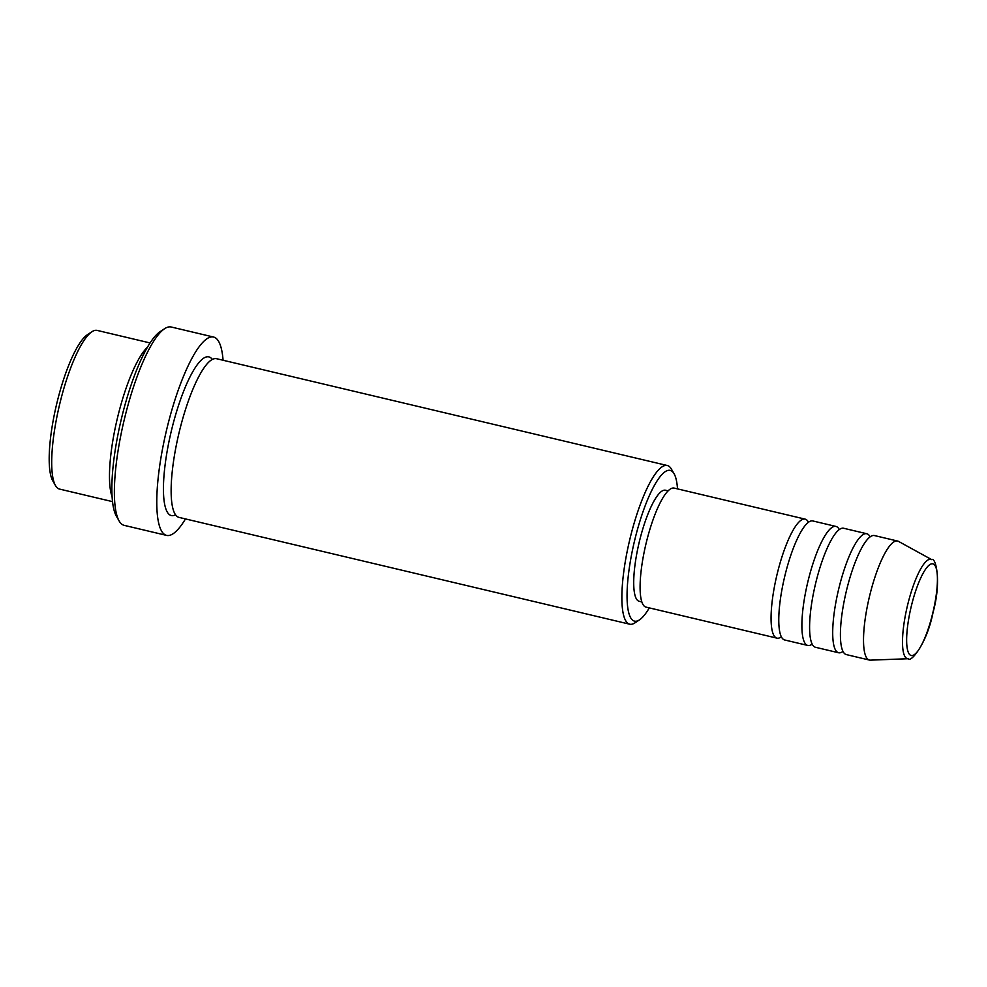 <?xml version="1.0" encoding="UTF-8"?>
<svg xmlns="http://www.w3.org/2000/svg" width="987" height="987" viewBox="0 0 987 987"><rect width="100%" height="100%" fill="white"/><g stroke="black" fill="none" stroke-linecap="round" stroke-linejoin="round"><path stroke-width="1.48" d="M781.334 636.825A61.157 14.583 -76.7 0 1 777.953 638.231A61.157 14.583 -76.7 0 1 776.954 638.145A61.157 14.583 -76.7 0 1 776.387 577.296A61.157 14.583 -76.7 0 1 804.158 519.039A61.157 14.583 -76.7 0 1 805.158 519.137A61.157 14.583 -76.7 0 1 808.476 522.283M812.153 644.129A61.157 14.583 -76.7 0 1 808.772 645.535A61.157 14.583 -76.7 0 1 807.773 645.449L784.653 639.971A61.157 14.583 -76.7 0 1 784.097 579.122A61.157 14.583 -76.7 0 1 811.857 520.865A61.157 14.583 -76.7 0 1 812.856 520.963L835.977 526.441A61.157 14.583 -76.7 0 1 839.295 529.587M807.773 645.449A61.157 14.583 -76.7 0 1 807.206 584.6A61.157 14.583 -76.7 0 1 834.977 526.342A61.157 14.583 -76.7 0 1 835.977 526.441M842.972 651.432A61.157 14.583 -76.7 0 1 839.592 652.839A61.157 14.583 -76.7 0 1 838.592 652.752L815.472 647.275A61.157 14.583 -76.7 0 1 814.917 586.426A61.157 14.583 -76.7 0 1 842.676 528.168A61.157 14.583 -76.7 0 1 843.675 528.267L866.796 533.745A61.157 14.583 -76.7 0 1 870.115 536.891M838.592 652.752A61.157 14.583 -76.7 0 1 838.025 591.904A61.157 14.583 -76.7 0 1 865.796 533.646A61.157 14.583 -76.7 0 1 866.796 533.745M869.411 660.056L846.291 654.578A61.157 14.583 -76.7 0 1 845.736 593.73A61.157 14.583 -76.7 0 1 873.495 535.472A61.157 14.583 -76.7 0 1 874.494 535.571L897.615 541.049A61.157 14.583 -76.7 0 1 898.515 541.394L931.703 559.629A51.04 12.177 -76.7 0 0 930.112 559.259A51.04 12.177 -76.7 0 0 906.572 609.522A51.04 12.177 -76.7 0 0 908.213 658.736A51.04 12.177 -76.7 0 1 908.213 658.736L870.374 660.143A61.157 14.583 -76.7 0 1 869.411 660.056A61.157 14.583 -76.7 0 1 868.844 599.208A61.157 14.583 -76.7 0 1 896.615 540.95A61.157 14.583 -76.7 0 1 897.615 541.049M150.098 342.958L97.158 330.411A81.539 19.444 103.3 0 0 95.825 330.287A81.539 19.444 103.3 0 0 91.939 331.743A81.539 19.444 103.3 0 0 59.43 405.262A81.539 19.444 103.3 0 0 55.482 485.555A81.539 19.444 103.3 0 0 59.553 489.083L112.493 501.63M677.501 488.886A77.455 18.482 103.3 0 0 674.096 473.76A77.455 18.482 103.3 0 0 668.964 470.281A77.455 18.482 103.3 0 0 633.21 546.65A77.455 18.482 103.3 0 0 635.776 621.255A77.455 18.482 103.3 0 0 639.465 619.885A77.455 18.482 103.3 0 0 649.298 607.893M639.465 619.885L634.937 622.871A81.539 19.444 -76.7 0 1 631.038 624.315A81.539 19.444 -76.7 0 1 629.718 624.203A81.539 19.444 -76.7 0 1 628.966 543.072A81.539 19.444 -76.7 0 1 665.991 465.395A81.539 19.444 -76.7 0 1 667.311 465.519A81.539 19.444 -76.7 0 1 671.382 469.059L674.096 473.76M213.587 337.048L171.207 327.005A101.92 24.317 103.3 0 0 169.542 326.857A101.92 24.317 103.3 0 0 164.669 328.671A101.92 24.317 103.3 0 0 124.041 420.573A101.92 24.317 103.3 0 0 119.106 520.939A101.92 24.317 103.3 0 0 124.202 525.355L166.581 535.398A101.92 24.317 -76.7 0 1 165.643 433.996A101.92 24.317 -76.7 0 1 211.921 336.9A101.92 24.317 -76.7 0 1 213.587 337.048A101.92 24.317 -76.7 0 1 223.074 360.243M112.074 496.634A81.539 19.444 -76.7 0 1 117.219 418.957A81.539 19.444 -76.7 0 1 147.47 347.227M629.718 624.203L178.98 517.385A81.539 19.444 -76.7 0 1 178.228 436.266A81.539 19.444 -76.7 0 1 215.252 358.589A81.539 19.444 -76.7 0 1 216.585 358.713L667.311 465.519M776.954 638.145L645.967 607.104A61.157 14.583 -76.7 0 1 645.412 546.267A61.157 14.583 -76.7 0 1 673.171 488.01A61.157 14.583 -76.7 0 1 674.17 488.096L805.158 519.137M641.821 601.922L639.206 601.305A57.073 13.608 -76.7 0 1 638.675 544.528A57.073 13.608 -76.7 0 1 664.596 490.157A57.073 13.608 -76.7 0 1 665.522 490.231L668.137 490.86M185.47 518.928A101.92 24.317 -76.7 0 1 168.246 535.546A101.92 24.317 -76.7 0 1 166.581 535.398M55.482 485.555L52.78 480.854A77.455 18.482 -76.7 0 1 56.53 404.571A77.455 18.482 -76.7 0 1 87.411 334.729L91.939 331.743M119.106 520.939L116.404 516.238A97.836 23.343 -76.7 0 1 121.142 419.882A97.836 23.343 -76.7 0 1 160.141 331.657L164.669 328.671M911.939 655.578A47.105 11.239 103.3 0 0 933.677 609.139A47.105 11.239 103.3 0 0 932.123 563.774A47.105 11.239 103.3 0 0 910.384 610.213A47.105 11.239 103.3 0 0 911.939 655.578M175.526 514.807A81.539 19.444 -76.7 0 1 172.614 515.683A81.539 19.444 -76.7 0 1 169.924 437.142A81.539 19.444 -76.7 0 1 207.554 356.763A81.539 19.444 -76.7 0 1 212.341 359.453M908.213 658.736L908.274 658.736C910.507 663.03 926.916 643.931 933.085 612.261C941.746 581.195 935.725 556.878 931.703 559.629"/></g></svg>
